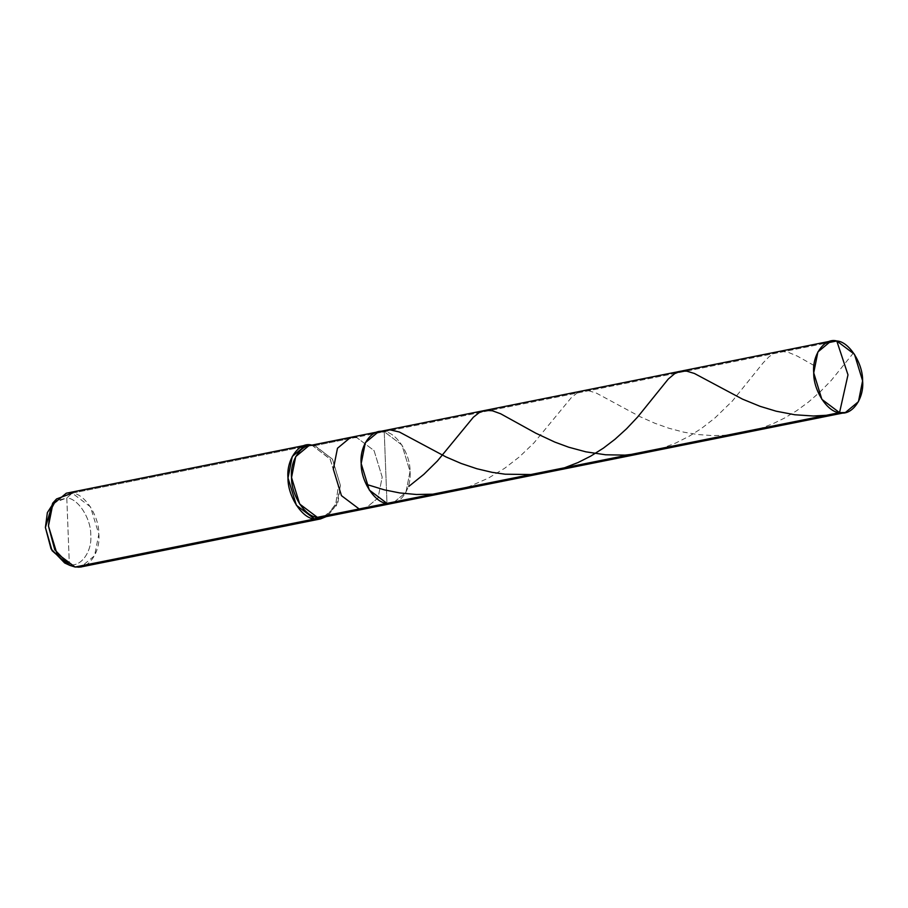 <?xml version="1.0" encoding="UTF-8"?>
<svg xmlns="http://www.w3.org/2000/svg" width="908" height="908" viewBox="0 0 908 908"><rect width="100%" height="100%" fill="white"/><g stroke="black" fill="none" stroke-linecap="round" stroke-linejoin="round"><path stroke-width="0.68" stroke-dasharray="4.54 3.41" d="M378.443 431.788L384.243 431.709L386.99 503.373L384.243 431.709L401.926 445.011L410.053 471.502L405.899 492.397L392.778 503.282L405.899 492.397L410.053 471.502L401.926 445.011L384.243 431.709L386.99 503.373C399.145 506.936 411.823 489.412 410.053 471.502C410.461 453.955 396.263 432.06 384.243 431.709L825.622 343.213L384.243 431.709C396.263 432.06 410.461 453.955 410.053 471.502C411.823 489.412 399.145 506.936 386.99 503.373L384.243 431.709L356.379 437.293L374.062 450.595L382.2 477.086L378.034 497.981L364.925 508.866L378.034 497.981L382.2 477.086L374.062 450.595L356.379 437.293L314.599 445.669L332.283 458.971L340.421 485.462L336.255 506.358L323.146 517.242M67.215 563.947L69.349 564.447L66.795 497.947L54.65 501.307M328.526 515.097L337.924 502.589L340.421 485.462L332.521 459.334L315.144 445.76L311.773 445.113L314.599 445.669L384.243 431.709M311.887 445.136L330.24 459.198L338.389 486.143L335.824 503.804L326.222 516.629L335.722 504.065L338.389 486.143L330.058 458.903L311.887 445.136M66.261 493.226L72.231 493.135L66.795 497.947C77.963 498.288 91.129 518.593 90.755 534.88C92.4 551.496 80.63 567.75 69.349 564.447L75.069 567.023C87.588 570.701 100.663 552.631 98.836 534.176C99.267 516.073 84.626 493.509 72.231 493.135L300.264 447.417L72.231 493.135L90.46 506.857L98.836 534.176L94.557 555.707L81.028 566.933M75.069 567.023L69.349 564.447C80.63 567.75 92.4 551.496 90.755 534.88C91.129 518.593 77.963 498.288 66.795 497.947L69.349 564.447L64.661 562.971M350.59 437.372L356.379 437.293M308.811 445.749L314.599 445.669M52.675 503.191L66.795 497.947L72.231 493.135M813.977 365.459L797.281 356.084L788.269 352.315L780.891 351.283L773.741 353.382L768.951 356.833L763.163 362.848L732.37 401.03L714.789 418.111L701.362 428.519L689.467 436.067L675.983 442.922L662.556 448.132M853.509 352.86L831.331 380.339L820.333 391.654L808.449 402.074L796.6 410.756L784.501 418.077L773.162 423.639L760.563 428.474M726.865 435.238L712.814 435.613L697.719 434.523L683.826 432.174L668.924 428.258L654.895 423.276L639.981 416.647L596.42 393.13L589.088 390.86L582.641 390.86L576.955 393.119L571.348 397.602L533.904 442.956L519.455 456.815L504.757 468.21L488.402 478.119L469.856 486.279L451.038 491.603L432.821 494.179M564.538 467.779L548.16 472.137L530.84 474.532M328.98 514.791L326.596 516.38M315.144 445.76L312.329 445.215"/><path stroke-width="1.36" d="M384.243 431.709C372.087 428.133 359.398 445.658 361.18 463.568C360.76 481.115 374.959 503.009 386.99 503.373L839.537 412.641L847.993 374.845L836.79 340.977C848.81 341.34 863.009 363.234 862.6 380.781C864.371 398.691 851.693 416.216 839.537 412.641L845.325 412.561L858.446 401.676L862.6 380.781L854.473 354.279L836.79 340.977L825.622 343.213L836.79 340.977L847.993 374.845L839.537 412.641C827.506 412.289 813.307 390.395 813.727 372.848C811.945 354.937 824.634 337.413 836.79 340.977L830.99 341.067L817.881 351.952L813.727 372.848L821.854 399.338L839.537 412.641L386.99 503.373L369.306 490.07L361.18 463.568L365.334 442.673L378.443 431.788L365.334 442.673L361.18 463.568L369.306 490.07L386.99 503.373L392.778 503.282L386.99 503.373C374.959 503.009 360.76 481.115 361.18 463.568C359.398 445.658 372.087 428.133 384.243 431.709L378.443 431.788L350.59 437.372L337.481 448.257L333.327 469.152L341.453 495.654L359.137 508.957L386.99 503.373L359.137 508.957L364.925 508.866L359.137 508.957L341.453 495.654L333.327 469.152L337.481 448.257L350.59 437.372L308.811 445.749L295.702 456.633L291.536 477.529L299.674 504.031L317.357 517.333L359.137 508.957L328.526 515.097M54.65 501.307L47.364 512.611L45.4 527.514L52.051 550.657L67.215 563.947M845.325 412.561L323.146 517.242L317.357 517.333L314.611 519.001L317.357 517.333C305.326 516.97 291.127 495.076 291.536 477.529C289.766 459.618 302.443 442.094 314.599 445.669M311.887 445.136L300.264 447.417L311.887 445.136M326.222 516.629L314.611 519.001L320.581 518.911L326.222 516.629M320.581 518.911L81.028 566.933L75.069 567.023L314.611 519.001C302.205 518.627 287.575 496.052 287.995 477.96C286.168 459.505 299.243 441.436 311.773 445.113L305.803 445.204L292.285 456.429L287.995 477.96L296.383 505.279L314.611 519.001L75.069 567.023L56.829 553.301L48.453 525.982L52.743 504.451L66.261 493.226L305.803 445.204M356.379 437.293L350.59 437.372M72.231 493.135L56.534 498.957L50.099 511.17L48.453 525.982L54.764 549.771L69.859 565.389L75.069 567.023M69.859 565.389L64.661 562.971L51.075 548.92L45.4 527.514L52.675 503.191L56.534 498.957M662.556 448.132L643.602 452.979L625.022 455.124L605.602 454.783L585.864 451.832L568.68 447.201L554.811 442.082L535.754 433.161L500.637 413.764L492.352 410.768L485.496 410.359L479.231 412.595L473.352 417.237L437.44 460.946L423.854 474.339L408.804 486.416M760.563 428.474L743.232 433.025L726.865 435.238M432.821 494.179L416.42 494.497L399.724 492.93L384.379 489.866L366.798 484.486M847.005 412.13L830.241 415.081L813.307 416L794.852 414.763L776.204 411.211L760.121 406.341L742.528 399.145L694.404 373.472L686.766 371.156L680.921 371.156L674.689 373.642L668.254 379.067L637.768 416.874L626.599 428.735L615 439.268L603.4 448.132L590.779 456.1L578.021 462.547L564.538 467.779M530.84 474.532L505.143 474.203L491.954 472.308L476.848 468.732L461.128 463.455L445.998 456.928L399.384 432.015L390.088 429.859L382.836 431.391M830.99 341.067L378.443 431.788"/></g></svg>
